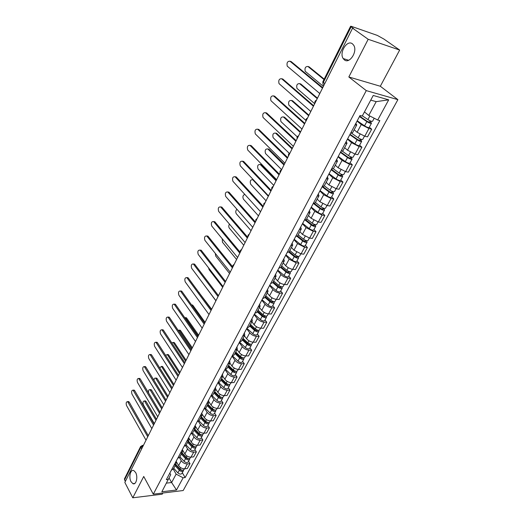 <?xml version="1.0" encoding="UTF-8"?>
<svg xmlns="http://www.w3.org/2000/svg" width="524" height="524" viewBox="0 0 524 524"><rect width="100%" height="100%" fill="white"/><g stroke="black" fill="none" stroke-linecap="round" stroke-linejoin="round"><path stroke-width="0.79" d="M344.34 59.847L343.187 58.557C338.956 52.61 347.13 39.424 352.442 43.826L353.713 45.254C357.879 51.431 349.436 64.393 344.34 59.847M131.013 481.661C128.465 477.194 130.581 468.823 133.83 470.591L135.637 472.517C138.218 476.945 136.122 485.381 132.886 483.659L131.013 481.661M399.668 50.055L368.176 39.287L352.567 28.172L124.843 482.427L132.775 497.8L143.733 476.46L153.283 494.184L183.184 490.536L397.886 99.652L380.319 86.25L399.668 50.055L383.941 39.09L377.352 35.422L351.499 26.383L350.602 26.252L351.139 26.809L323.301 82.471C322.705 83.892 322.908 84.849 323.904 85.347M132.775 497.8L162.211 494.184L162.84 493.019M368.176 39.287L348.833 76.969L366.276 90.619L153.283 494.184M352.567 28.172L353.51 28.499L351.139 26.809M125.295 481.523L124.443 478.877M176.11 461.29L178.619 465.607C180.132 467.762 182.162 468.823 184.703 468.797L187.337 468.528L189.996 463.635L187.363 463.891C184.815 463.91 182.771 462.843 181.252 460.688L179.411 457.557M171.394 470.159L173.483 468.823L176.051 464.002M188.561 461.218L189.996 463.635M175.992 461.513L176.123 463.878L174.034 465.201M182.313 449.625L184.874 453.922C186.413 456.07 188.463 457.144 191.018 457.144L193.657 456.895L196.362 451.917L193.723 452.147C191.162 452.14 189.105 451.066 187.553 448.917L185.64 445.728M177.662 458.376L179.752 457.066L182.365 452.153M194.902 449.513L196.362 451.917M182.28 449.69L182.431 452.029L180.348 453.326M188.915 438.221L191.24 442.027C192.806 444.175 194.876 445.256 197.443 445.276L200.089 445.059L202.84 439.99L200.194 440.193C197.62 440.167 195.544 439.079 193.972 436.937L191.961 433.669M184.042 446.376L186.125 445.099L188.791 440.094M201.347 437.592L202.84 439.99M188.686 437.651L188.856 439.97L186.78 441.234M195.563 426.477L197.725 429.922C199.317 432.064 201.399 433.158 203.98 433.197L206.633 433.007L209.436 427.846L206.784 428.023C204.203 427.97 202.107 426.877 200.502 424.741L198.373 421.375M190.54 434.16L192.616 432.916L195.341 427.813M207.917 425.462L209.436 427.846M195.203 425.396L195.4 427.695L193.323 428.92M202.244 414.366L204.321 417.602C205.945 419.737 208.048 420.838 210.635 420.903L213.301 420.746L216.157 415.486L213.491 415.637C210.897 415.558 208.788 414.451 207.15 412.322L204.884 408.825M197.155 421.715L199.231 420.51L202.002 415.309M214.598 413.115L216.157 415.486M201.838 412.919L202.067 415.191L199.991 416.384M209.004 401.954L211.041 405.052C212.692 407.181 214.82 408.288 217.414 408.386L220.087 408.255L222.995 402.897L220.322 403.022C217.722 402.91 215.587 401.797 213.923 399.674L211.493 396.02M203.895 409.048L205.965 407.875L208.788 402.576M221.403 400.539L222.995 402.897M208.598 400.205L208.853 402.458L206.784 403.618M215.855 389.26L217.886 392.273C219.569 394.389 221.711 395.509 224.318 395.633L226.997 395.535L229.957 390.079L227.278 390.17C224.665 390.033 222.517 388.913 220.82 386.797L218.194 382.939M210.759 396.144L212.823 395.004L215.705 389.601M228.34 387.727L229.957 390.079M215.482 387.262L215.764 389.489L213.707 390.609M222.798 376.284L224.855 379.258C226.571 381.367 228.733 382.494 231.353 382.644L234.032 382.579L237.051 377.025L234.366 377.077C231.746 376.913 229.571 375.78 227.842 373.678L224.979 369.584M217.755 382.992L219.811 381.898L222.746 376.383M235.4 374.686L237.051 377.025M222.497 374.071L222.805 376.271L220.755 377.352M229.859 363.04L231.955 365.994C233.704 368.09 235.885 369.23 238.512 369.413L241.204 369.374L244.282 363.715L241.584 363.741C238.957 363.545 236.763 362.405 235.001 360.309L232.021 356.169M224.881 369.59L226.931 368.536L229.925 362.916M242.592 361.396L244.282 363.715M229.65 360.636L229.984 362.805L227.94 363.846M237.051 349.547L239.193 352.482C240.975 354.571 243.175 355.717 245.815 355.927L248.514 355.927L251.644 350.163L248.946 350.15C246.306 349.927 244.092 348.768 242.298 346.685L239.252 342.572M232.145 355.934L234.189 354.918L237.241 349.187M249.922 347.851L251.644 350.163M236.933 346.94L237.3 349.082L235.263 350.078M244.381 335.792L246.568 338.707C248.383 340.79 250.61 341.949 253.256 342.185L255.961 342.224L259.151 336.343L256.446 336.297C253.793 336.041 251.559 334.875 249.732 332.806L246.621 328.718M239.553 342.008L241.584 341.039L244.701 335.19M257.389 334.05L259.151 336.343M244.354 332.976L244.754 335.085L242.73 336.041M251.847 321.775L254.088 324.67C255.935 326.734 258.181 327.906 260.834 328.181L263.546 328.253L266.801 322.26L264.089 322.175C261.43 321.887 259.17 320.708 257.31 318.651L254.133 314.597M247.105 327.814L249.123 326.891L252.306 320.924M265 319.987L266.801 322.26M251.926 318.743L252.358 320.819L250.341 321.729M259.465 307.49L261.751 310.359C263.631 312.409 265.904 313.594 268.57 313.902L271.288 314.007L274.602 307.902L271.884 307.771C269.218 307.45 266.939 306.265 265.039 304.221L261.79 300.2M254.802 313.339L256.812 312.461L260.061 306.37M272.762 305.643L274.602 307.902M259.649 304.228L260.114 306.271L258.103 307.13M267.227 292.923L269.565 295.765C271.484 297.802 273.777 298.994 276.449 299.335L279.174 299.486L282.56 293.257L279.836 293.093C277.157 292.733 274.851 291.534 272.919 289.503L269.598 285.521M262.655 298.575L264.653 297.75L267.967 291.527M280.674 291.023L282.56 293.257M267.522 289.425L268.019 291.429L266.028 292.241M275.146 278.061L277.537 280.877C279.495 282.908 281.814 284.106 284.493 284.486L287.218 284.676L290.676 278.323L287.945 278.113C285.259 277.72 282.927 276.508 280.956 274.491L277.563 270.548M270.666 283.51L272.657 282.737L276.037 276.384M288.75 276.109L290.676 278.323M275.552 274.327L276.089 276.292L274.104 277.045M283.222 262.904L286.012 266.061L288.364 267.816L291.704 269.172L295.425 269.572L298.949 263.087L296.217 262.832L289.156 259.177L285.685 255.273M278.84 268.144L280.818 267.417L284.27 260.932M296.984 260.893L298.949 263.087M283.746 258.922L284.322 260.847L282.351 261.542M291.462 247.439L293.964 250.203L301.064 253.878L303.802 254.16L307.398 247.544L304.654 247.243L297.527 243.555L293.977 239.691M287.185 252.457L289.15 251.789L292.674 245.167M305.381 245.37L307.398 247.544M292.11 243.195L292.719 245.081L290.768 245.723M299.872 231.66L302.433 234.392L309.605 238.106L312.343 238.427L316.011 231.68L313.273 231.333L306.062 227.606L302.433 223.787M295.7 236.442L297.652 235.833L301.254 229.067M313.955 229.532L316.011 231.68M300.645 227.147L301.3 228.988L299.361 229.564M308.453 215.561L311.073 218.253L318.323 221.999L321.068 222.379L324.815 215.482L322.064 215.089L314.78 211.329L311.066 207.556M304.398 220.093L306.33 219.549L310.012 212.633M322.705 213.366L324.815 215.482M309.363 210.759L310.057 212.554L308.132 213.072M317.216 199.12L319.895 201.779L327.225 205.559L329.969 205.984L333.795 198.95L331.044 198.504L323.681 194.705L319.882 190.985M324.264 208.375L324.009 208.84L324.546 209.96C323.721 210.51 322.208 210.065 320.026 208.618L313.3 203.397L315.193 202.912L318.959 195.845M331.64 196.86L333.795 198.95M318.258 194.031L318.998 195.773L317.092 196.225M326.164 182.332L328.902 184.952L336.31 188.771L339.061 189.249L342.965 182.064L340.214 181.566L332.773 177.728L328.882 174.06M322.352 186.341L324.245 185.928L328.096 178.697M340.764 180.001L342.965 182.064M327.349 176.942L328.135 178.632L326.249 179.012M335.301 165.184L338.104 167.772L345.598 171.623L348.349 172.16L352.338 164.818L349.58 164.261L342.061 160.39L338.072 156.781M331.62 168.911L333.493 168.571L337.436 161.182M350.078 162.787L352.338 164.818M336.637 159.479L337.469 161.117L335.602 161.425M344.635 147.67L347.51 150.211L355.082 154.108L357.833 154.698L361.907 147.198L359.156 146.582L351.545 142.672L347.464 139.122M341.091 151.102L342.945 150.833L346.973 143.275M359.595 145.2L361.907 147.198M346.128 141.637L347.006 143.216L345.165 143.452M354.172 129.775L357.113 132.277L364.769 136.207L367.527 136.856L371.693 129.192L368.935 128.518L361.246 124.568L357.06 121.077M350.772 132.9L352.606 132.71L356.726 124.974M369.322 127.227L371.693 129.192M355.829 123.402L356.759 124.915L354.938 125.079M169.095 478.058L171.623 482.532L176.136 474.135L173.28 469.157M169.822 473.12L170.719 474.711L161.837 491.781L176.49 490.012L171.623 482.532L166.455 483.121M364.449 111.92L368.785 115.444L376.193 101.643L388.703 99.842L373.226 95.466L362.248 116.053L360.04 115.483L166.344 479.656L168.427 479.427M388.703 99.842L377.725 120.029L368.785 115.444M176.136 474.135L183.131 477.803L185.155 477.58L379.848 120.579L377.725 120.029M183.131 477.803L176.49 490.012M397.886 99.652L366.276 90.619M380.319 86.25L348.833 76.969M376.193 101.643L370.737 100.13M182.332 472.727L185.155 477.58M128.026 401.6L129.218 402.104L148.148 435.444M147.382 436.171L127.614 401.613C126.205 401.79 125.839 403.087 126.52 405.504L146.019 440.18M175.632 464.801L180.236 469.851L182.162 470.172M175.16 465.679L179.306 470.231C181.009 471.652 182.378 471.829 183.407 470.749L183.511 470.041M173.752 468.325L177.885 472.877C179.581 474.299 180.95 474.469 181.979 473.388L183.367 470.814M177.086 465.803L178.029 467.434M155.982 420.307L144.447 400.945C143.019 401.122 142.652 402.399 143.347 404.783L154.266 423.562M175.828 464.421L179.981 468.98C181.69 470.401 183.053 470.578 184.081 469.497L184.455 468.816M144.814 400.932L146.032 401.43L156.506 419.272M133.476 390.125L134.681 390.616L153.932 423.733M153.211 424.519L133.089 390.138C131.642 390.295 131.262 391.605 131.95 394.061L151.836 428.586M139.017 378.459L140.236 378.931L159.82 411.825M159.152 412.67L138.663 378.466C137.17 378.61 136.771 379.926 137.478 382.422L157.744 416.79M181.802 453.221L186.472 458.271L188.43 458.566M181.337 454.085L185.542 458.638C187.271 460.065 188.64 460.249 189.662 459.188L189.76 458.454M179.902 456.777L184.094 461.33C185.817 462.757 187.186 462.934 188.208 461.873L189.629 459.253M182.915 453.777L183.983 455.579M161.713 408.884L149.982 389.627C148.705 389.587 148.246 390.708 148.606 392.987M182.018 452.808L186.23 457.36C187.959 458.788 189.334 458.972 190.35 457.917L190.762 457.157M150.323 389.62L151.554 390.098L162.224 407.862M188.083 441.431L192.819 446.481L194.81 446.756M187.625 442.289L191.889 446.841C193.638 448.269 195.02 448.459 196.028 447.424L196.12 446.671M186.164 445.027L190.415 449.579C192.157 451.007 193.533 451.197 194.555 450.155L195.996 447.483M188.823 441.529L190.016 443.494M167.536 397.271L155.615 378.125C154.665 377.87 154.122 378.61 153.99 380.339M188.319 440.992L192.59 445.538C194.339 446.965 195.721 447.162 196.729 446.127L197.181 445.289M155.923 378.118L157.161 378.583L168.034 396.262M144.65 366.597L145.888 367.055L165.82 399.714M165.198 400.624L144.329 366.597C142.783 366.728 142.377 368.058 143.091 370.592L163.763 404.79M150.381 354.532L151.632 354.977L171.918 387.406M171.368 388.389L150.087 354.532C148.502 354.637 148.069 355.986 148.803 358.56L169.881 392.581M156.211 342.264L157.475 342.689L178.14 374.883M177.656 375.957L155.949 342.257C154.311 342.349 153.866 343.705 154.613 346.325L176.116 380.149M194.469 429.438L199.284 434.488L201.301 434.73M194.024 430.283L198.354 434.828C200.116 436.256 201.504 436.466 202.513 435.444L202.585 434.671M192.537 433.073L196.847 437.619C198.609 439.046 199.998 439.25 201.006 438.228L202.48 435.51M194.804 429.038L196.14 431.186M173.457 385.461L161.778 366.892L161.333 366.433L159.722 367.907M194.725 428.959L199.061 433.505C200.83 434.94 202.218 435.143 203.227 434.127L203.725 433.21M161.615 366.427L162.866 366.879L173.948 384.472M200.98 417.228L205.86 422.272L207.904 422.488M200.535 418.06L204.93 422.599C206.718 424.034 208.113 424.25 209.115 423.254L209.168 422.449M198.996 420.87L203.397 425.442C205.185 426.877 206.574 427.086 207.576 426.084L209.076 423.313M201.19 416.829L202.349 418.643M179.477 373.448L167.575 354.977L167.156 354.545L165.65 355.436M201.255 416.718L205.65 421.257C207.445 422.691 208.84 422.907 209.836 421.912L210.379 420.916M167.398 354.545L168.669 354.977L179.961 372.472M207.602 404.803L212.554 409.834L214.617 410.017M207.17 405.615L211.624 410.154C213.432 411.589 214.84 411.818 215.829 410.836L215.868 410.01M205.546 408.425L210.065 413.043C211.873 414.477 213.275 414.707 214.27 413.724L215.796 410.901M207.759 404.508L208.644 405.858M185.601 361.226L173.47 342.866L173.071 342.454L171.767 342.866M207.897 404.246L212.364 408.786C214.172 410.22 215.58 410.449 216.569 409.473L217.152 408.393M173.287 342.46L174.564 342.879L186.079 360.27M162.145 329.779L163.416 330.192L184.474 362.156M184.088 363.329L161.916 329.773C160.226 329.845 159.761 331.214 160.521 333.873L182.457 367.501M214.349 392.142L219.373 397.172L221.449 397.316M213.923 392.948L218.442 397.474C220.277 398.915 221.685 399.15 222.674 398.201L222.687 397.343M212.174 395.718L216.857 400.421C218.685 401.856 220.093 402.098 221.082 401.135L222.641 398.26M214.447 391.959L215.023 392.817M191.633 348.499L179.463 330.546L178.075 330.205M214.663 391.552L219.196 396.079C221.03 397.519 222.438 397.762 223.427 396.806L224.056 395.633M179.274 330.166L180.564 330.572L192.308 347.857M168.178 317.079L169.462 317.472L190.933 349.207M190.664 350.523L167.981 317.072C166.246 317.118 165.761 318.5 166.534 321.212L188.915 354.624M221.22 379.258L226.316 384.275L228.399 384.38M220.801 380.044L225.392 384.564C227.246 386.005 228.661 386.254 229.636 385.323L229.63 384.439M218.888 382.736L223.774 387.564C225.628 389.005 227.043 389.253 228.019 388.317L229.61 385.382M221.252 379.186L221.488 379.52M197.803 335.602L185.562 318.016L184.631 317.498M221.554 378.623L226.152 383.142C228.012 384.583 229.433 384.832 230.409 383.909L231.091 382.644M185.365 317.662L186.662 318.055L198.511 335.046M174.322 304.156L175.612 304.536L197.522 336.041M198.779 334.941L197.45 337.594L174.158 304.149C172.37 304.175 171.865 305.571 172.651 308.328L195.491 341.504M228.215 366.125L233.39 371.136L235.466 371.202M227.802 366.898L232.466 371.411C234.346 372.852 235.767 373.114 236.737 372.21L236.697 371.287M225.68 369.472L230.822 374.464C232.695 375.904 234.117 376.173 235.086 375.256L236.704 372.263M228.575 365.451L233.246 369.957C235.125 371.405 236.553 371.667 237.516 370.763L238.25 369.407M192.55 304.994L191.588 304.948L192.871 305.322L204.727 321.874M180.57 291.003L181.874 291.364L204.249 322.66M204.183 324.166L180.446 290.997C178.599 290.997 178.075 292.405 178.874 295.215L202.185 328.148M235.342 352.75L240.601 357.748L242.664 358.147L242.658 357.761M234.942 353.504L239.671 358.003C241.577 359.451 243.012 359.733 243.968 358.848L243.896 357.885M232.532 355.901L238.001 361.121C239.894 362.562 241.328 362.844 242.291 361.953L243.942 358.901M235.728 352.03L240.47 356.53C242.376 357.971 243.804 358.252 244.767 357.375L245.553 355.92M198.491 291.881L211.218 308.715M186.937 277.615L188.247 277.962L211.12 309.049M211.041 310.483L186.845 277.609C184.946 277.589 184.402 279.01 185.208 281.866L209.004 314.544M193.415 263.985L194.738 264.319L218.148 295.222M218.023 296.545L193.363 263.985C191.404 263.939 190.841 265.367 191.66 268.275L215.953 300.684M225.143 282.344L199.991 250.105L201.34 250.426L225.359 281.192M201.151 250.217L199.991 250.105C197.98 250.033 197.391 251.481 198.229 254.441L223.034 286.562M232.401 267.869L206.751 235.977L208.067 236.278L232.807 267.004M207.91 236.108L206.751 235.977C204.681 235.879 204.065 237.339 204.917 240.352L230.246 272.166M213.609 221.567L214.919 221.862L240.208 252.299M239.802 253.118L213.635 221.587C211.506 221.462 210.864 222.936 211.729 226.001L237.601 257.494M220.611 206.888L221.901 207.183L247.734 237.287M247.341 238.073L220.643 206.928C218.456 206.77 217.794 208.257 218.665 211.388L245.101 242.54M242.605 339.12L247.944 344.104L250.02 344.53L249.968 344.065M242.212 339.86L247.02 344.347C248.952 345.794 250.387 346.089 251.337 345.231L251.219 344.229M239.514 342.08L245.311 347.523C247.236 348.964 248.671 349.259 249.627 348.394L251.31 345.283M202.297 282.469L215.901 300.783M243.012 338.353L247.832 342.847C249.758 344.288 251.199 344.582 252.149 343.731L252.994 342.179M250.007 325.234L255.43 330.205L257.513 330.644L257.402 330.094M249.627 325.948L254.507 330.428C256.465 331.875 257.906 332.183 258.849 331.358L258.679 330.31M246.876 328.24L252.764 333.664C254.716 335.111 256.164 335.412 257.101 334.581L258.817 331.41M208.585 267.849L209.096 269.657L222.68 287.27M250.439 324.415L255.332 328.895C257.291 330.343 258.738 330.651 259.675 329.825L260.572 328.168M257.553 311.073L263.061 316.031L265.157 316.496L265.079 315.88M257.179 311.773L262.144 316.234C264.122 317.682 265.576 318.009 266.506 317.21L266.271 316.11M254.382 314.125L260.369 319.535C262.341 320.983 263.795 321.304 264.725 320.498L266.474 317.262M264.993 315.854L264.528 316.712M215.292 253.38L215.711 256.053L229.571 273.515M258.011 310.208L262.983 314.675C264.967 316.123 266.421 316.444 267.345 315.651L268.301 313.883M265.242 296.643L270.843 301.575L272.952 302.066L272.762 301.457L273.207 301.483M264.882 297.318L269.925 301.765C271.93 303.213 273.39 303.553 274.307 302.787L274 301.627M262.033 299.741L268.118 305.132C270.115 306.579 271.576 306.913 272.493 306.14L274.281 302.839M272.814 301.359L272.323 302.269M222.248 238.813L222.451 242.206L236.599 259.498M265.733 295.726L270.784 300.173C272.794 301.621 274.255 301.962 275.172 301.202L276.187 299.315M273.089 281.925L278.781 286.844L280.897 287.355L280.694 286.759L281.735 286.831M272.735 282.58L277.864 287.014C279.895 288.462 281.362 288.816 282.266 288.082L281.866 286.844M269.834 285.076L276.017 290.44C278.041 291.894 279.508 292.241 280.419 291.501L282.24 288.128M280.792 286.576L280.274 287.538M229.453 224.102C228.602 225.517 228.549 226.853 229.309 228.104L243.752 245.225M273.6 280.956L278.735 285.384C280.772 286.838 282.246 287.191 283.143 286.458L284.224 284.46M281.087 266.913L286.87 271.812L288.999 272.349L288.789 271.76L289.949 271.858L290.388 273.083C289.497 273.783 288.023 273.41 285.96 271.963L284.074 275.46C286.13 276.908 287.604 277.281 288.501 276.567L290.362 273.128M280.746 267.541L285.96 271.963M277.792 270.109L284.074 275.46M288.927 271.504L288.383 272.519M236.927 209.253C235.63 210.589 235.42 212.089 236.298 213.746L251.042 230.684M281.63 265.891L286.851 270.305C288.914 271.753 290.394 272.126 291.285 271.425L292.431 269.31M227.737 191.941L229.014 192.223L255.411 221.973M255.031 222.733L227.789 191.987C225.536 191.81 224.855 193.31 225.733 196.493L252.745 227.285M289.248 251.599L295.13 256.478L297.265 257.035L297.049 256.465L298.208 256.577L298.667 257.775C297.789 258.443 296.309 258.057 294.219 256.603L292.294 260.179C294.383 261.627 295.863 262.013 296.741 261.338L298.647 257.821M288.848 252.149L294.219 256.603M285.914 254.854L292.294 260.179M297.232 256.118L296.649 257.192M244.787 194.371C242.907 195.21 242.448 196.795 243.411 199.127L258.47 215.868M289.824 250.524L295.13 254.913C297.219 256.36 298.706 256.753 299.584 256.092L300.796 253.845M235.007 176.699L236.245 176.961L263.238 206.358M262.871 207.085L235.073 176.765C232.754 176.562 232.047 178.075 232.938 181.317L260.546 211.729M297.567 235.97L303.553 240.83L305.702 241.413L305.472 240.857L306.632 240.988L307.123 242.16C306.258 242.795 304.765 242.383 302.643 240.935L300.684 244.584C302.8 246.031 304.287 246.431 305.158 245.795L307.097 242.206M296.997 236.35L302.643 240.935M294.193 239.285L300.684 244.584M305.702 240.424L305.092 241.557M268.301 196.258L252.804 179.758C250.465 179.549 249.752 181.035 250.662 184.225L266.041 200.764M298.182 234.837L303.573 239.213C305.695 240.66 307.188 241.066 308.053 240.444L309.337 238.066M252.719 179.68L253.203 179.594M242.416 161.169L243.647 161.444L271.222 190.428M270.875 191.122L242.474 161.228C240.11 161.032 239.376 162.564 240.274 165.839L268.498 195.865M305.944 219.929L312.153 224.862L314.315 225.471L314.066 224.927L315.232 225.078L315.743 226.224C314.898 226.82 313.398 226.394 311.249 224.947L309.245 228.667C311.394 230.115 312.887 230.534 313.738 229.931L315.723 226.27M305.164 220.113L311.249 224.947M302.643 223.394L309.245 228.667M314.348 224.403L313.706 225.595M276.063 180.773L260.251 164.516C257.86 164.307 257.127 165.813 258.037 169.036L273.757 185.372M306.71 218.836L312.193 223.185C314.348 224.632 315.848 225.058 316.692 224.469L318.055 221.96M260.173 164.438L261.384 164.726L276.384 180.132M315.428 224.717L315.232 225.078M249.968 145.338L251.179 145.607L279.371 174.178M279.043 174.839L250 145.371C247.616 145.194 246.856 146.746 247.721 150.028L276.613 179.673M314.302 203.417L320.93 208.559L323.098 209.2L322.843 208.663L324.009 208.84M311.269 207.177L317.983 212.417C320.164 213.864 321.664 214.309 322.502 213.746L324.526 210M323.177 208.048L322.496 209.305M283.975 164.995L267.823 148.96C265.413 148.77 264.653 150.296 265.53 153.532L281.624 169.678M315.415 202.5L320.996 206.823C323.184 208.264 324.69 208.716 325.522 208.166L326.956 205.513M267.764 148.908L268.956 149.189L284.283 164.379M287.375 158.215L257.677 129.205L258.856 129.461L287.689 157.586M258.856 129.461L257.677 129.205C255.273 129.048 254.487 130.62 255.312 133.915L284.899 163.154M322.568 186.367L329.891 191.915L332.072 192.583L331.803 192.066L332.969 192.262L333.539 193.349C332.72 193.86 331.207 193.395 328.993 191.948L326.911 195.825C329.118 197.273 330.631 197.738 331.45 197.214L333.519 193.389M322.136 186.747L328.993 191.948M320.072 190.618L326.911 195.825M332.19 191.345L331.476 192.668M292.045 148.895L275.539 133.103C273.115 132.939 272.323 134.478 273.161 137.72L289.3 153.335M324.304 185.817L329.982 190.114C332.203 191.561 333.716 192.026 334.528 191.522L336.041 188.719M276.679 133.351L275.539 133.103L276.679 133.351L292.34 148.312M333.284 191.692L332.969 192.262M265.57 112.725L266.69 112.994L296.171 140.661M295.877 141.251L265.504 112.712C263.087 112.581 262.269 114.173 263.055 117.474L293.348 146.288M331.423 169.285L339.048 174.918L341.235 175.619L340.954 175.108L342.12 175.33L342.716 176.392C341.923 176.857 340.397 176.372 338.15 174.924L336.022 178.887C338.262 180.335 339.781 180.813 340.58 180.335L342.696 176.424M331.168 169.763L338.15 174.924M329.065 173.713L336.022 178.887M341.393 174.289L340.646 175.684M300.278 132.474L283.399 116.937C280.962 116.8 280.144 118.352 280.943 121.607L297.285 136.843M333.349 168.761L339.159 173.051C341.412 174.492 342.932 174.983 343.731 174.518L345.329 171.571M283.418 116.944L284.545 117.212L300.553 131.93M342.493 174.649L342.12 175.33M273.633 95.925L274.674 96.193L304.837 123.376M304.562 123.926L273.489 95.892C271.052 95.787 270.207 97.392 270.954 100.706L301.981 129.074M340.639 151.96L348.394 157.554L350.595 158.287L350.301 157.796L351.466 158.038L352.095 159.067C351.316 159.486 349.79 158.982 347.504 157.534L345.329 161.582C347.602 163.023 349.128 163.527 349.914 163.095L352.076 159.1M340.397 152.412L347.504 157.534M338.249 156.447L345.329 161.582M350.798 156.866L350.006 158.327M308.675 115.725L291.423 100.457C288.96 100.339 288.115 101.911 288.875 105.173L305.806 120.363M342.369 151.181L348.539 155.621C350.825 157.062 352.351 157.573 353.13 157.154L354.807 154.049M291.514 100.477L292.569 100.746L308.931 115.215M351.899 157.239L351.466 158.038M281.86 78.79L282.822 79.052L313.686 105.724M313.431 106.234L281.637 78.731C279.181 78.652 278.303 80.283 279.017 83.604L310.798 111.494M350.045 134.268L357.951 139.81L360.158 140.576L359.844 140.105L361.016 140.373L361.671 141.362C360.918 141.742 359.379 141.205 357.067 139.77L354.84 143.904C357.145 145.345 358.685 145.869 359.444 145.482L361.658 141.395M349.829 134.681L357.067 139.77M347.635 138.808L354.84 143.904M360.407 139.063L359.575 140.602M317.243 98.63L299.604 83.644C297.128 83.552 296.243 85.143 296.97 88.418L314.701 103.706M351.231 132.985L358.121 137.805C360.44 139.246 361.973 139.784 362.732 139.41L364.501 136.142M299.774 83.689L300.75 83.958L317.478 98.158M361.514 139.456L361.016 140.373M290.257 61.308L291.141 61.563L322.725 87.698M322.489 88.17L289.949 61.216C287.473 61.17 286.569 62.815 287.237 66.155L319.797 93.534M359.667 116.184L367.71 121.679L370.776 122.321L371.464 123.278C370.723 123.599 369.184 123.048 366.833 121.607L364.56 125.832C366.898 127.273 368.444 127.823 369.184 127.483L371.451 123.304M359.464 116.57L366.833 121.607M357.217 120.782L364.56 125.832M370.226 120.867L369.354 122.478M323.976 79.543L307.948 66.496C305.453 66.437 304.542 68.041 305.223 71.33L323.393 86.368M362.366 115.824L367.907 119.603C370.265 121.044 371.811 121.601 372.544 121.28L374.202 118.221M308.204 66.574L309.094 66.836L324.192 79.111M371.339 121.273L370.776 122.321M315.743 101.623L315.33 102.449M306.717 119.629L306.311 120.435M297.881 137.255L297.488 138.041M289.228 154.508L288.842 155.287M280.759 171.413L280.379 172.167M272.46 187.965L272.087 188.712M264.325 204.19L263.965 204.917M256.36 220.08L256 220.794M248.546 235.662L248.199 236.363M240.889 250.937L240.549 251.625M233.383 265.917L233.042 266.592M226.021 280.609L225.687 281.264M218.796 295.012L218.469 295.66M211.709 309.153L211.388 309.789M204.753 323.026L204.439 323.649M197.928 336.637L197.62 337.253M191.227 350.006L190.926 350.602M184.651 363.125L184.356 363.715M178.193 376.009L177.898 376.592M171.846 388.664L171.564 389.234M165.617 401.096L165.335 401.653M159.493 413.305L159.217 413.855M153.48 425.305L153.204 425.848M147.565 437.101L147.303 437.632M361.246 124.568L357.113 132.277M351.545 142.672L347.51 150.211M342.061 160.39L338.104 167.772M332.773 177.728L328.902 184.952M323.681 194.705L319.895 201.779M314.78 211.329L311.073 218.253M306.062 227.606L302.433 234.392M297.527 243.555L293.964 250.203M289.156 259.177L285.665 265.694M280.956 274.491L277.537 280.877M272.919 289.503L269.565 295.765M265.039 304.221L261.751 310.359M257.31 318.651L254.088 324.67M249.732 332.806L246.568 338.707M242.298 346.685L239.193 352.482M235.001 360.309L231.955 365.994M227.842 373.678L224.855 379.258M220.82 386.797L217.886 392.273M213.923 399.674L211.041 405.052M207.15 412.322L204.321 417.602M200.502 424.741L197.725 429.922M193.972 436.937L191.24 442.027M187.553 448.917L184.874 453.922M181.252 460.688L178.619 465.607M359.156 146.582L355.082 154.108M349.58 164.261L345.598 171.623M340.214 181.566L336.31 188.771M331.044 198.504L327.225 205.559M322.064 215.089L318.323 221.999M313.273 231.333L309.605 238.106M304.654 247.243L301.064 253.878M296.217 262.832L292.693 269.336M287.945 278.113L284.493 284.486M279.836 293.093L276.449 299.335M271.884 307.771L268.57 313.902M264.089 322.175L260.834 328.181M256.446 336.297L253.256 342.185M248.946 350.15L245.815 355.927M241.584 363.741L238.512 369.413M234.366 377.077L231.353 382.644M227.278 390.17L224.318 395.633M220.322 403.022L217.414 408.386M213.491 415.637L210.635 420.903M206.784 428.023L203.98 433.197M200.194 440.193L197.443 445.276M193.723 452.147L191.018 457.144M187.363 463.891L184.703 468.797M368.935 128.518L364.769 136.207M143.183 445.845L140.766 447.45L124.496 479.984M141.611 448.976L140.701 446.356M324.749 83.657L322.83 81.829L323.033 84.39M322.843 81.81L350.602 26.252M142.128 445.308L143.222 445.767M128.111 402.15L129.218 402.104M181.756 470.08L181.559 470.447M179.306 470.231L177.885 472.877M180.675 467.683L179.981 468.98M146.032 401.43L144.952 401.476M133.568 390.649L134.681 390.616M139.122 378.957L140.236 378.931M188.024 458.467L187.808 458.867M185.542 458.638L184.094 461.33M186.963 456.004L186.23 457.36M151.554 390.098L150.473 390.131M194.404 446.658L194.168 447.09M191.889 446.841L190.415 449.579M193.356 444.11L192.59 445.538M157.161 378.583L156.08 378.61M144.768 367.069L145.888 367.055M150.506 354.977L151.632 354.977M156.342 342.676L157.475 342.689M200.895 434.625L200.64 435.097M198.354 434.828L196.847 437.619M199.867 432.005L199.061 433.505M162.866 366.879L161.778 366.892M207.497 422.383L207.229 422.888M204.93 422.599L203.397 425.442M206.495 419.685L205.65 421.257M168.669 354.977L167.575 354.977M214.231 409.912L213.936 410.462M211.624 410.154L210.065 413.043M213.248 407.135L212.364 408.786M174.564 342.879L173.47 342.866M162.283 330.166L163.416 330.192M221.082 397.218L220.768 397.808M218.442 397.474L216.857 400.421M220.126 394.349L219.196 396.079M180.564 330.572L179.463 330.546M168.322 317.433L169.462 317.472M228.058 384.289L227.724 384.911M225.392 384.564L223.774 387.564M227.128 381.334L226.152 383.142M186.662 318.055L185.562 318.016M174.472 304.483L175.612 304.536M235.171 371.11L234.811 371.785M232.466 371.411L230.822 374.464M234.261 368.071L233.246 369.957M192.871 305.322L191.817 305.269M180.728 291.298L181.874 291.364M242.416 357.689L242.029 358.403M239.671 358.003L238.001 361.121M241.531 354.551L240.47 356.53M199.186 292.366L198.825 292.346M187.101 277.884L188.247 277.962M193.585 264.22L194.738 264.319M200.188 250.315L201.34 250.426M206.915 236.147L208.067 236.278M213.759 221.718L214.919 221.862M220.735 207.019L221.901 207.183M249.797 344.013L249.385 344.772M247.02 344.347L245.311 347.523M248.939 340.777L247.832 342.847M257.323 330.068L256.884 330.873M254.507 330.428L252.764 333.664M256.498 326.734L255.332 328.895M262.144 316.234L260.369 319.535M264.194 312.415L262.983 314.675M269.925 301.765L268.118 305.132M272.048 297.815L270.784 300.173M277.864 287.014L276.017 290.44M280.058 282.927L278.735 285.384M288.226 267.738L286.851 270.305M227.848 192.046L229.014 192.223M296.564 252.241L295.13 254.913M235.093 176.784L236.258 176.981M305.073 236.422L303.573 239.213M253.485 179.889L252.823 179.778M242.474 161.228L243.647 161.444M313.758 220.277L312.193 223.185M261.384 164.726L260.251 164.516M250 145.371L251.179 145.607M320.026 208.618L317.983 212.417M322.627 203.79L320.996 206.823M268.956 149.189L267.823 148.96M331.679 186.957L329.982 190.114M265.504 112.712L266.69 112.994M340.934 169.763L339.159 173.051M284.545 117.212L283.399 116.937M273.489 95.892L274.674 96.193M350.379 152.196L348.539 155.621M292.569 100.746L291.423 100.457M281.637 78.731L282.822 79.052M360.04 134.242L358.121 137.805M300.75 83.958L299.604 83.644M289.949 61.216L291.141 61.563M369.852 115.994L367.907 119.603M309.094 66.836L307.948 66.496M343.187 58.557L348.643 60.267M148.469 435.306L147.185 437.854M154.37 423.523L153.087 426.084M160.383 411.536L159.093 414.111M166.501 399.334L165.204 401.921M172.724 386.915L171.42 389.515M179.064 374.274L177.754 376.88M185.516 361.396L184.199 364.023M192.085 348.29L190.762 350.929M205.598 321.336L204.262 324.009M212.548 307.477L211.198 310.169M219.628 293.355L218.266 296.067M226.846 278.958L225.471 281.689M234.202 264.286L232.918 265.367L232.82 267.037M241.702 249.319L240.405 250.413L240.306 252.096M249.352 234.058L248.042 235.165L247.944 236.868M257.153 218.495L255.836 219.608L255.732 221.325M265.118 202.611L263.782 203.744L263.683 205.474M273.24 186.406C271.936 186.97 271.452 187.933 271.786 189.302M281.532 169.868C280.209 170.438 279.724 171.413 280.065 172.796M289.995 152.982C288.665 153.558 288.167 154.547 288.508 155.949M298.641 135.736C297.291 136.325 296.787 137.327 297.134 138.749M307.47 118.129C306.101 118.725 305.59 119.741 305.937 121.182M316.489 100.136C315.101 100.746 314.583 101.78 314.931 103.235M124.417 478.936L140.661 446.422L143.491 445.23M132.886 483.659L134.786 483.449M127.614 401.613L128.721 401.574M145.528 400.906L144.447 400.945M133.089 390.138L134.203 390.105M138.663 378.466L139.777 378.439M151.063 389.594L149.982 389.627M156.696 378.105L155.615 378.125M144.329 366.597L145.449 366.59M150.087 354.532L151.213 354.532M155.949 342.257L157.076 342.27M162.42 366.42L161.333 366.433M168.243 354.545L167.156 354.545M174.165 342.467L173.071 342.454M161.916 329.773L163.049 329.799M180.191 330.186L179.09 330.166M167.981 317.072L169.121 317.112M186.315 317.695L185.214 317.662M174.158 304.149L175.298 304.202M180.446 290.997L181.586 291.062M186.845 277.609L187.992 277.694M193.363 263.985L194.509 264.076M213.635 221.587L214.794 221.731M220.643 206.928L221.809 207.085M227.789 191.987L228.962 192.17M235.073 176.765L236.245 176.961M253.465 179.87L252.804 179.758"/></g></svg>
